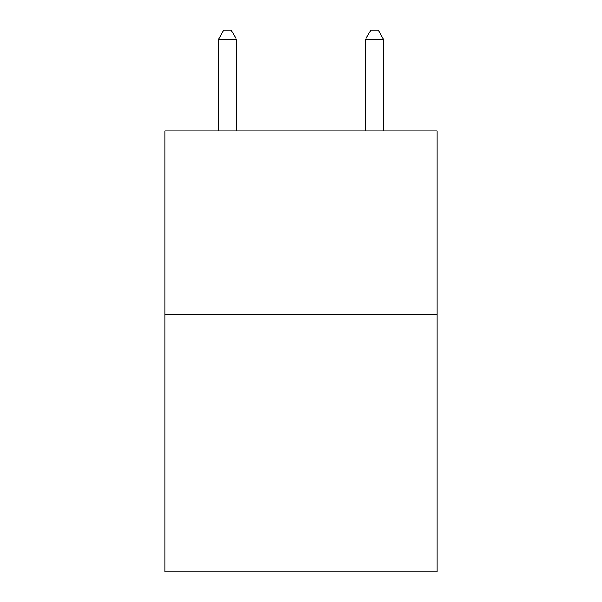 <?xml version="1.0" encoding="UTF-8"?>
<svg xmlns="http://www.w3.org/2000/svg" width="602" height="602" viewBox="0 0 602 602"><rect width="100%" height="100%" fill="white"/><g stroke="black" fill="none" stroke-linecap="round" stroke-linejoin="round"><path stroke-width="0.9" d="M436.999 314.598L436.999 571.9L165.001 571.9L165.001 130.815L436.999 130.815L436.999 314.598L165.001 314.598M236.676 130.815L236.676 39.657L218.293 39.657L218.293 130.815M218.293 39.657L223.809 30.1L231.16 30.1L236.676 39.657M383.707 130.815L383.707 39.657L365.324 39.657L365.324 130.815M365.324 39.657L370.84 30.1L378.191 30.1L383.707 39.657"/></g></svg>
